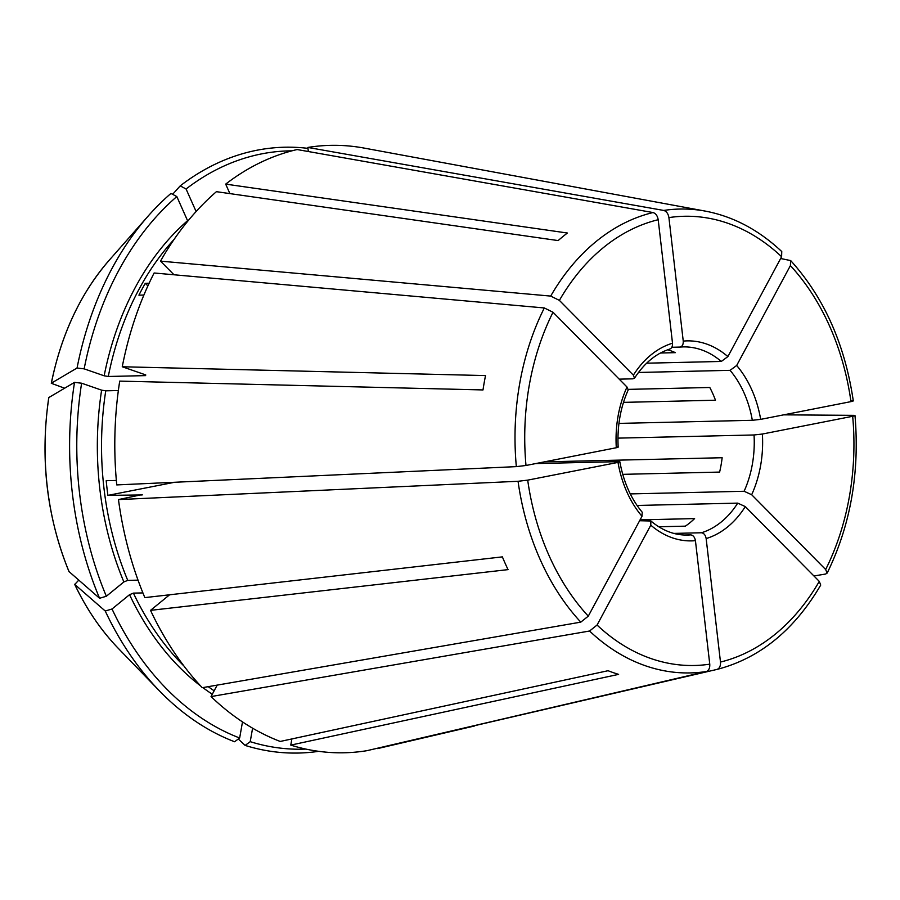 <?xml version="1.0" encoding="UTF-8"?>
<svg xmlns="http://www.w3.org/2000/svg" width="900" height="900" viewBox="0 0 900 900"><rect width="100%" height="100%" fill="white"/><g stroke="black" fill="none" stroke-linecap="round" stroke-linejoin="round"><path stroke-width="1.35" d="M695.43 540.664A100.024 73.271 -91.3 0 1 650.79 525.161L597.071 625.039A224.662 164.576 88.7 0 0 709.762 664.166L695.43 540.664C694.744 537.154 693.18 535.23 690.716 534.87A94.095 68.929 -91.3 0 1 687.488 535.05C674.572 535.309 662.366 530.618 650.869 520.976M650.79 525.161L650.835 521.01L639.619 520.729M720.484 662.051A224.662 164.576 88.7 0 0 819.281 581.377L745.29 506.588A100.024 73.271 -91.3 0 1 706.151 538.56L720.484 662.051C720.697 666 719.539 668.464 716.985 669.42L377.572 748.204M706.151 538.56C705.476 535.05 703.901 533.115 701.438 532.766L673.83 533.408M745.29 506.588L737.73 503.123A94.095 68.929 -91.3 0 1 701.438 532.766M617.951 438.131L754.043 434.97L762.379 434.036A100.024 73.271 -91.3 0 1 751.669 494.73L744.109 491.265L630.281 493.909M638.46 372.465L730.08 370.339L736.673 365.479A100.024 73.271 -91.3 0 1 760.669 419.366L752.332 420.3L618.941 423.405M252.596 728.179L250.211 741.668L245.138 745.414A302.985 221.951 88.7 0 0 318.69 751.331M245.138 745.414L238.286 739.012M680.186 347.051A94.095 68.929 -91.3 0 1 683.111 346.905L679.894 347.085C682.256 346.613 683.37 344.621 683.246 341.1A100.024 73.271 -91.3 0 1 727.886 356.603L721.294 361.451L646.627 363.195M619.2 379.147L632.869 378.832L634.477 378.113L633.386 375.176A100.024 73.271 -91.3 0 1 672.514 343.215C672.649 346.725 671.535 348.728 669.173 349.189M616.567 446.985C618.683 446.985 618.592 447.233 616.298 447.739A100.024 73.271 -91.3 0 1 627.008 387.034L628.166 389.846M667.755 349.785A94.095 68.929 -91.3 0 1 675.349 352.654L660.51 353.002M751.669 494.73L825.66 569.52L827.111 573.086L825.671 574.02L813.938 575.977M148.219 215.989A302.985 221.951 88.7 0 0 77.051 368.021L51.39 383.152A247.928 181.62 88.7 0 1 109.373 260.044L148.219 215.989A302.985 221.951 88.7 0 1 170.955 193.433L176.828 196.56A299.228 219.195 88.7 0 0 84.15 368.854L104.153 375.795L108.281 376.481L145.586 375.615L145.496 374.827L122.254 366.761L485.527 375.581A238.388 174.634 -91.3 0 0 482.996 389.936L119.722 381.116A303.784 222.536 88.7 0 0 116.764 484.92L516.341 466.627L525.994 465.48L616.298 447.739M48.859 397.519L48.758 397.642C39.96 458.629 46.688 516.577 68.951 571.511L99.574 598.275A302.985 221.951 88.7 0 1 74.52 382.376L48.859 397.519A247.928 181.62 88.7 0 0 69.075 571.68M118.361 390.544L105.75 390.836L101.621 390.15L81.619 383.209L74.52 382.376M760.669 419.366L850.972 401.625C853.616 401.062 853.931 400.748 851.951 400.68M169.583 594.799L150.525 610.357L508.05 569.621A238.388 174.634 -91.3 0 1 502.369 556.875L144.855 597.611A303.784 222.536 88.7 0 1 118.462 499.579L142.189 494.572A268.222 196.481 88.7 0 0 142.234 494.91M142.909 592.909L133.414 593.123L129.544 594.686L112.028 608.996L105.244 611.021L74.745 584.426L78.772 580.14M118.406 648.484A247.928 181.62 88.7 0 1 74.745 584.426L74.633 584.28C86.479 609.109 101.07 630.506 118.406 648.484L159.255 690.683A302.985 221.951 88.7 0 0 234.585 741.746L239.659 738L242.494 721.901M736.673 365.479L790.391 265.613L790.639 260.584L780.649 258.502M291.87 738.934L290.779 745.11L618.615 674.37A238.388 174.634 -91.3 0 1 608.062 670.714L280.226 741.454A303.784 222.536 88.7 0 1 211.039 696.577L217.204 685.102M672.514 343.215L658.192 219.713C657.484 215.775 655.762 213.39 653.006 212.546L297.135 149.546A303.784 222.536 88.7 0 0 225.686 184.118L567.405 233.021A238.388 174.634 -91.3 0 0 558.146 240.581L216.428 191.678A303.784 222.536 88.7 0 0 160.504 261.135L174.004 274.781M640.08 519.863L694.597 518.591A94.095 68.929 -91.3 0 1 685.35 526.151L658.732 526.77M627.008 387.034L553.016 312.255L544.32 307.957L154.125 272.993A303.784 222.536 88.7 0 0 122.254 366.761M147.893 285.919L145.294 283.298A268.222 196.481 88.7 0 0 138.915 295.166L143.899 295.043M622.732 474.345L719.617 472.084A94.095 68.929 -91.3 0 0 722.149 457.729L544.387 461.869M174.566 482.276L107.899 495.371A268.222 196.481 88.7 0 1 106.2 480.701L116.347 480.465M642.004 516.285A100.024 73.271 -91.3 0 1 618.008 462.397L527.704 480.139A224.662 164.576 88.7 0 0 588.285 616.163L642.004 516.285L642.229 512.336M588.285 616.163L580.781 622.136L202.252 687.701A303.784 222.536 88.7 0 1 150.525 610.357M623.486 402.368L715.477 400.219A94.095 68.929 -91.3 0 0 709.796 387.484L628.256 389.374M84.15 368.854L77.051 368.021M145.294 283.298L149.141 283.207M81.619 383.209A299.228 219.195 88.7 0 0 106.346 596.25L123.874 581.94L127.744 580.376L138.015 580.14M106.346 596.25L99.574 598.275M107.899 495.371L142.065 494.944M112.028 608.996A299.228 219.195 88.7 0 0 239.659 738M105.244 611.021A302.985 221.951 88.7 0 0 159.255 690.683M307.969 148.365A302.985 221.951 88.7 0 0 180.214 185.873L172.631 194.321M64.62 388.215L51.289 383.276C61.38 334.069 80.741 292.995 109.373 260.044M250.211 741.668A299.228 219.195 88.7 0 0 305.865 749.092M377.618 748.586A303.784 222.536 88.7 0 0 378.011 748.496A303.784 222.536 88.7 0 0 378.394 748.406M781.762 251.561C758.734 229.916 733.264 216.439 705.364 211.118L364.05 148.072A303.784 222.536 88.7 0 0 307.868 147.442L308.34 151.537M229.905 193.612L225.686 184.118M291.949 150.84A299.228 219.195 88.7 0 0 186.075 189L196.11 211.523M290.779 745.11A303.784 222.536 88.7 0 0 366.896 750.69L706.264 671.535C708.806 670.567 709.976 668.115 709.762 664.166M176.828 196.56L187.571 220.691A271.181 198.653 88.7 0 0 104.153 375.795M671.816 347.265L679.894 347.085M683.246 341.1L668.914 217.597C668.205 213.671 666.484 211.275 663.727 210.442L307.868 147.442M145.732 374.918A268.222 196.481 88.7 0 0 145.586 375.615L145.496 374.827M637.076 505.463L737.73 503.123M684.349 535.016L690.716 534.87M535.714 463.567L618.266 461.644C620.381 461.655 620.291 461.902 618.008 462.397C620.291 461.902 620.381 461.655 618.266 461.644M762.379 434.036L852.671 416.284C855.315 415.733 855.641 415.418 853.65 415.35L783.697 414.844M854.933 415.564L853.65 415.35M727.886 356.603L781.605 256.725L781.751 251.606M633.386 375.176L559.395 300.386L550.699 296.089L160.504 261.135M527.704 480.139L518.051 481.286L118.462 499.579M819.281 581.377L820.699 585.011M597.071 625.039L589.567 631.012L211.039 696.577M186.075 189L180.214 185.873M754.043 434.97A94.095 68.929 -91.3 0 1 753.413 457.009A94.095 68.929 -91.3 0 1 744.109 491.265M730.08 370.339A94.095 68.929 -91.3 0 1 752.332 420.3M683.111 346.905A94.095 68.929 -91.3 0 1 721.294 361.451M174.049 239.456A268.222 196.481 88.7 0 0 108.281 376.481M105.75 390.836A268.222 196.481 88.7 0 0 127.744 580.376M101.621 390.15A271.181 198.653 88.7 0 0 123.874 581.94M133.414 593.123A268.222 196.481 88.7 0 0 183.971 666.045M208.192 686.666A268.222 196.481 88.7 0 0 214.155 690.795M129.544 594.686A271.181 198.653 88.7 0 0 200.565 685.89M202.826 687.6A271.181 198.653 88.7 0 0 212.299 694.226M229.691 193.129A271.181 198.653 88.7 0 0 228.96 193.477M825.66 569.52A224.662 164.576 88.7 0 0 852.671 416.284M850.972 401.625A224.662 164.576 88.7 0 0 790.391 265.613M705.364 211.118A231.998 169.942 88.7 0 0 663.727 210.442M781.605 256.725A224.662 164.576 88.7 0 0 668.914 217.597M653.006 212.546A231.998 169.942 88.7 0 0 550.699 296.089M658.192 219.713A224.662 164.576 88.7 0 0 559.395 300.386M544.32 307.957A231.998 169.942 88.7 0 0 516.341 466.627M553.016 312.255A224.662 164.576 88.7 0 0 525.994 465.48M518.051 481.286A231.998 169.942 88.7 0 0 580.781 622.136M589.567 631.012A231.998 169.942 88.7 0 0 706.264 671.535M669.904 349.065C656.1 353.385 644.31 363.082 634.534 378.157M628.234 389.88C620.438 407.34 617.085 426.431 618.165 447.154M619.864 461.801C623.543 481.961 631.012 498.791 642.274 512.291M474.559 725.974L378.011 748.496M827.179 573.075C850.523 525.352 859.793 472.86 855 415.598M853.29 400.838C844.886 344.194 824.018 297.45 790.684 260.584M717.019 669.42C759.611 658.339 794.183 630.225 820.732 585.067"/></g></svg>
